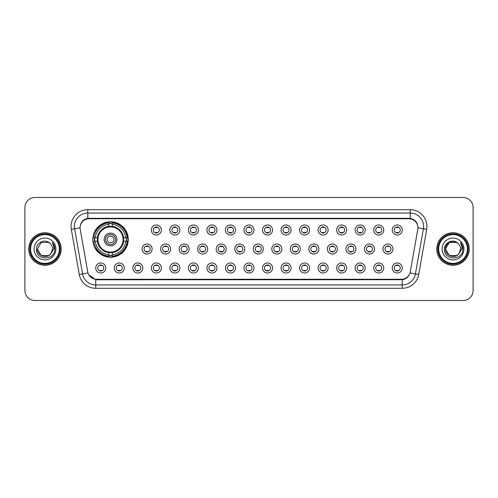 <?xml version="1.0" encoding="UTF-8"?>
<svg xmlns="http://www.w3.org/2000/svg" width="498" height="498" viewBox="0 0 498 498"><rect width="100%" height="100%" fill="white"/><g stroke="black" fill="none" stroke-linecap="round" stroke-linejoin="round"><path stroke-width="0.75" d="M92.796 239.501A17.729 17.729 0 0 0 110.525 257.229A17.729 17.729 0 0 0 128.254 239.501A17.729 17.729 0 0 0 110.525 221.772A17.729 17.729 0 0 0 92.796 239.501M124.307 267.999A5.017 5.017 0 0 1 119.29 273.016A5.017 5.017 0 0 1 114.272 267.999A5.017 5.017 0 0 1 119.29 262.981A5.017 5.017 0 0 1 124.307 267.999M116.277 267.999A3.013 3.013 0 0 0 119.29 271.012A3.013 3.013 0 0 0 122.303 267.999A3.013 3.013 0 0 0 119.29 264.986A3.013 3.013 0 0 0 116.277 267.999M142.839 267.999A5.017 5.017 0 0 1 137.822 273.016A5.017 5.017 0 0 1 132.804 267.999A5.017 5.017 0 0 1 137.822 262.981A5.017 5.017 0 0 1 142.839 267.999M134.809 267.999A3.013 3.013 0 0 0 137.822 271.012A3.013 3.013 0 0 0 140.828 267.999A3.013 3.013 0 0 0 137.822 264.986A3.013 3.013 0 0 0 134.809 267.999M161.364 267.999A5.017 5.017 0 0 1 156.347 273.016A5.017 5.017 0 0 1 151.33 267.999A5.017 5.017 0 0 1 156.347 262.981A5.017 5.017 0 0 1 161.364 267.999M153.34 267.999A3.013 3.013 0 0 0 156.347 271.012A3.013 3.013 0 0 0 159.36 267.999A3.013 3.013 0 0 0 156.347 264.986A3.013 3.013 0 0 0 153.34 267.999M179.896 267.999A5.017 5.017 0 0 1 174.879 273.016A5.017 5.017 0 0 1 169.862 267.999A5.017 5.017 0 0 1 174.879 262.981A5.017 5.017 0 0 1 179.896 267.999M171.872 267.999A3.013 3.013 0 0 0 174.879 271.012A3.013 3.013 0 0 0 177.892 267.999A3.013 3.013 0 0 0 174.879 264.986A3.013 3.013 0 0 0 171.872 267.999M198.428 267.999A5.017 5.017 0 0 1 193.411 273.016A5.017 5.017 0 0 1 188.393 267.999A5.017 5.017 0 0 1 193.411 262.981A5.017 5.017 0 0 1 198.428 267.999M190.398 267.999A3.013 3.013 0 0 0 193.411 271.012A3.013 3.013 0 0 0 196.417 267.999A3.013 3.013 0 0 0 193.411 264.986A3.013 3.013 0 0 0 190.398 267.999M216.96 267.999A5.017 5.017 0 0 1 211.943 273.016A5.017 5.017 0 0 1 206.925 267.999A5.017 5.017 0 0 1 211.943 262.981A5.017 5.017 0 0 1 216.96 267.999M208.93 267.999A3.013 3.013 0 0 0 211.943 271.012A3.013 3.013 0 0 0 214.949 267.999A3.013 3.013 0 0 0 211.943 264.986A3.013 3.013 0 0 0 208.93 267.999M235.486 267.999A5.017 5.017 0 0 1 230.468 273.016A5.017 5.017 0 0 1 225.451 267.999A5.017 5.017 0 0 1 230.468 262.981A5.017 5.017 0 0 1 235.486 267.999M227.462 267.999A3.013 3.013 0 0 0 230.468 271.012A3.013 3.013 0 0 0 233.481 267.999A3.013 3.013 0 0 0 230.468 264.986A3.013 3.013 0 0 0 227.462 267.999M254.017 267.999A5.017 5.017 0 0 1 249 273.016A5.017 5.017 0 0 1 243.983 267.999A5.017 5.017 0 0 1 249 262.981A5.017 5.017 0 0 1 254.017 267.999M245.987 267.999A3.013 3.013 0 0 0 249 271.012A3.013 3.013 0 0 0 252.013 267.999A3.013 3.013 0 0 0 249 264.986A3.013 3.013 0 0 0 245.987 267.999M272.549 267.999A5.017 5.017 0 0 1 267.532 273.016A5.017 5.017 0 0 1 262.514 267.999A5.017 5.017 0 0 1 267.532 262.981A5.017 5.017 0 0 1 272.549 267.999M264.519 267.999A3.013 3.013 0 0 0 267.532 271.012A3.013 3.013 0 0 0 270.539 267.999A3.013 3.013 0 0 0 267.532 264.986A3.013 3.013 0 0 0 264.519 267.999M291.075 267.999A5.017 5.017 0 0 1 286.057 273.016A5.017 5.017 0 0 1 281.04 267.999A5.017 5.017 0 0 1 286.057 262.981A5.017 5.017 0 0 1 291.075 267.999M283.051 267.999A3.013 3.013 0 0 0 286.057 271.012A3.013 3.013 0 0 0 289.07 267.999A3.013 3.013 0 0 0 286.057 264.986A3.013 3.013 0 0 0 283.051 267.999M309.607 267.999A5.017 5.017 0 0 1 304.589 273.016A5.017 5.017 0 0 1 299.572 267.999A5.017 5.017 0 0 1 304.589 262.981A5.017 5.017 0 0 1 309.607 267.999M301.583 267.999A3.013 3.013 0 0 0 304.589 271.012A3.013 3.013 0 0 0 307.602 267.999A3.013 3.013 0 0 0 304.589 264.986A3.013 3.013 0 0 0 301.583 267.999M328.138 267.999A5.017 5.017 0 0 1 323.121 273.016A5.017 5.017 0 0 1 318.104 267.999A5.017 5.017 0 0 1 323.121 262.981A5.017 5.017 0 0 1 328.138 267.999M320.108 267.999A3.013 3.013 0 0 0 323.121 271.012A3.013 3.013 0 0 0 326.128 267.999A3.013 3.013 0 0 0 323.121 264.986A3.013 3.013 0 0 0 320.108 267.999M346.67 267.999A5.017 5.017 0 0 1 341.653 273.016A5.017 5.017 0 0 1 336.636 267.999A5.017 5.017 0 0 1 341.653 262.981A5.017 5.017 0 0 1 346.67 267.999M338.64 267.999A3.013 3.013 0 0 0 341.653 271.012A3.013 3.013 0 0 0 344.66 267.999A3.013 3.013 0 0 0 341.653 264.986A3.013 3.013 0 0 0 338.64 267.999M365.196 267.999A5.017 5.017 0 0 1 360.179 273.016A5.017 5.017 0 0 1 355.161 267.999A5.017 5.017 0 0 1 360.179 262.981A5.017 5.017 0 0 1 365.196 267.999M357.172 267.999A3.013 3.013 0 0 0 360.179 271.012A3.013 3.013 0 0 0 363.191 267.999A3.013 3.013 0 0 0 360.179 264.986A3.013 3.013 0 0 0 357.172 267.999M383.728 267.999A5.017 5.017 0 0 1 378.71 273.016A5.017 5.017 0 0 1 373.693 267.999A5.017 5.017 0 0 1 378.71 262.981A5.017 5.017 0 0 1 383.728 267.999M375.697 267.999A3.013 3.013 0 0 0 378.71 271.012A3.013 3.013 0 0 0 381.723 267.999A3.013 3.013 0 0 0 378.71 264.986A3.013 3.013 0 0 0 375.697 267.999M402.26 267.999A5.017 5.017 0 0 1 397.242 273.016A5.017 5.017 0 0 1 392.225 267.999A5.017 5.017 0 0 1 397.242 262.981A5.017 5.017 0 0 1 402.26 267.999M394.229 267.999A3.013 3.013 0 0 0 397.242 271.012A3.013 3.013 0 0 0 400.249 267.999A3.013 3.013 0 0 0 397.242 264.986A3.013 3.013 0 0 0 394.229 267.999M105.775 267.999A5.017 5.017 0 0 1 100.758 273.016A5.017 5.017 0 0 1 95.741 267.999A5.017 5.017 0 0 1 100.758 262.981A5.017 5.017 0 0 1 105.775 267.999M97.751 267.999A3.013 3.013 0 0 0 100.758 271.012A3.013 3.013 0 0 0 103.771 267.999A3.013 3.013 0 0 0 100.758 264.986A3.013 3.013 0 0 0 97.751 267.999M152.102 249A5.017 5.017 0 0 1 147.084 254.017A5.017 5.017 0 0 1 142.067 249A5.017 5.017 0 0 1 147.084 243.983A5.017 5.017 0 0 1 152.102 249M144.071 249A3.013 3.013 0 0 0 147.084 252.013A3.013 3.013 0 0 0 150.097 249A3.013 3.013 0 0 0 147.084 245.987A3.013 3.013 0 0 0 144.071 249M170.633 249A5.017 5.017 0 0 1 165.616 254.017A5.017 5.017 0 0 1 160.599 249A5.017 5.017 0 0 1 165.616 243.983A5.017 5.017 0 0 1 170.633 249M162.603 249A3.013 3.013 0 0 0 165.616 252.013A3.013 3.013 0 0 0 168.623 249A3.013 3.013 0 0 0 165.616 245.987A3.013 3.013 0 0 0 162.603 249M189.159 249A5.017 5.017 0 0 1 184.142 254.017A5.017 5.017 0 0 1 179.131 249A5.017 5.017 0 0 1 184.142 243.983A5.017 5.017 0 0 1 189.159 249M181.135 249A3.013 3.013 0 0 0 184.142 252.013A3.013 3.013 0 0 0 187.155 249A3.013 3.013 0 0 0 184.142 245.987A3.013 3.013 0 0 0 181.135 249M207.691 249A5.017 5.017 0 0 1 202.674 254.017A5.017 5.017 0 0 1 197.656 249A5.017 5.017 0 0 1 202.674 243.983A5.017 5.017 0 0 1 207.691 249M199.667 249A3.013 3.013 0 0 0 202.674 252.013A3.013 3.013 0 0 0 205.686 249A3.013 3.013 0 0 0 202.674 245.987A3.013 3.013 0 0 0 199.667 249M226.223 249A5.017 5.017 0 0 1 221.205 254.017A5.017 5.017 0 0 1 216.188 249A5.017 5.017 0 0 1 221.205 243.983A5.017 5.017 0 0 1 226.223 249M218.192 249A3.013 3.013 0 0 0 221.205 252.013A3.013 3.013 0 0 0 224.218 249A3.013 3.013 0 0 0 221.205 245.987A3.013 3.013 0 0 0 218.192 249M244.755 249A5.017 5.017 0 0 1 239.737 254.017A5.017 5.017 0 0 1 234.72 249A5.017 5.017 0 0 1 239.737 243.983A5.017 5.017 0 0 1 244.755 249M236.724 249A3.013 3.013 0 0 0 239.737 252.013A3.013 3.013 0 0 0 242.744 249A3.013 3.013 0 0 0 239.737 245.987A3.013 3.013 0 0 0 236.724 249M263.28 249A5.017 5.017 0 0 1 258.263 254.017A5.017 5.017 0 0 1 253.245 249A5.017 5.017 0 0 1 258.263 243.983A5.017 5.017 0 0 1 263.28 249M255.256 249A3.013 3.013 0 0 0 258.263 252.013A3.013 3.013 0 0 0 261.276 249A3.013 3.013 0 0 0 258.263 245.987A3.013 3.013 0 0 0 255.256 249M281.812 249A5.017 5.017 0 0 1 276.795 254.017A5.017 5.017 0 0 1 271.777 249A5.017 5.017 0 0 1 276.795 243.983A5.017 5.017 0 0 1 281.812 249M273.782 249A3.013 3.013 0 0 0 276.795 252.013A3.013 3.013 0 0 0 279.808 249A3.013 3.013 0 0 0 276.795 245.987A3.013 3.013 0 0 0 273.782 249M300.344 249A5.017 5.017 0 0 1 295.326 254.017A5.017 5.017 0 0 1 290.309 249A5.017 5.017 0 0 1 295.326 243.983A5.017 5.017 0 0 1 300.344 249M292.314 249A3.013 3.013 0 0 0 295.326 252.013A3.013 3.013 0 0 0 298.333 249A3.013 3.013 0 0 0 295.326 245.987A3.013 3.013 0 0 0 292.314 249M318.869 249A5.017 5.017 0 0 1 313.858 254.017A5.017 5.017 0 0 1 308.841 249A5.017 5.017 0 0 1 313.858 243.983A5.017 5.017 0 0 1 318.869 249M310.845 249A3.013 3.013 0 0 0 313.858 252.013A3.013 3.013 0 0 0 316.865 249A3.013 3.013 0 0 0 313.858 245.987A3.013 3.013 0 0 0 310.845 249M337.401 249A5.017 5.017 0 0 1 332.384 254.017A5.017 5.017 0 0 1 327.367 249A5.017 5.017 0 0 1 332.384 243.983A5.017 5.017 0 0 1 337.401 249M329.377 249A3.013 3.013 0 0 0 332.384 252.013A3.013 3.013 0 0 0 335.397 249A3.013 3.013 0 0 0 332.384 245.987A3.013 3.013 0 0 0 329.377 249M355.933 249A5.017 5.017 0 0 1 350.916 254.017A5.017 5.017 0 0 1 345.898 249A5.017 5.017 0 0 1 350.916 243.983A5.017 5.017 0 0 1 355.933 249M347.903 249A3.013 3.013 0 0 0 350.916 252.013A3.013 3.013 0 0 0 353.929 249A3.013 3.013 0 0 0 350.916 245.987A3.013 3.013 0 0 0 347.903 249M374.465 249A5.017 5.017 0 0 1 369.448 254.017A5.017 5.017 0 0 1 364.43 249A5.017 5.017 0 0 1 369.448 243.983A5.017 5.017 0 0 1 374.465 249M366.435 249A3.013 3.013 0 0 0 369.448 252.013A3.013 3.013 0 0 0 372.454 249A3.013 3.013 0 0 0 369.448 245.987A3.013 3.013 0 0 0 366.435 249M392.99 249A5.017 5.017 0 0 1 387.973 254.017A5.017 5.017 0 0 1 382.956 249A5.017 5.017 0 0 1 387.973 243.983A5.017 5.017 0 0 1 392.99 249M384.966 249A3.013 3.013 0 0 0 387.973 252.013A3.013 3.013 0 0 0 390.986 249A3.013 3.013 0 0 0 387.973 245.987A3.013 3.013 0 0 0 384.966 249M161.364 230.001A5.017 5.017 0 0 1 156.347 235.019A5.017 5.017 0 0 1 151.33 230.001A5.017 5.017 0 0 1 156.347 224.984A5.017 5.017 0 0 1 161.364 230.001M153.34 230.001A3.013 3.013 0 0 0 156.347 233.014A3.013 3.013 0 0 0 159.36 230.001A3.013 3.013 0 0 0 156.347 226.988A3.013 3.013 0 0 0 153.34 230.001M179.896 230.001A5.017 5.017 0 0 1 174.879 235.019A5.017 5.017 0 0 1 169.862 230.001A5.017 5.017 0 0 1 174.879 224.984A5.017 5.017 0 0 1 179.896 230.001M171.872 230.001A3.013 3.013 0 0 0 174.879 233.014A3.013 3.013 0 0 0 177.892 230.001A3.013 3.013 0 0 0 174.879 226.988A3.013 3.013 0 0 0 171.872 230.001M198.428 230.001A5.017 5.017 0 0 1 193.411 235.019A5.017 5.017 0 0 1 188.393 230.001A5.017 5.017 0 0 1 193.411 224.984A5.017 5.017 0 0 1 198.428 230.001M190.398 230.001A3.013 3.013 0 0 0 193.411 233.014A3.013 3.013 0 0 0 196.417 230.001A3.013 3.013 0 0 0 193.411 226.988A3.013 3.013 0 0 0 190.398 230.001M216.96 230.001A5.017 5.017 0 0 1 211.943 235.019A5.017 5.017 0 0 1 206.925 230.001A5.017 5.017 0 0 1 211.943 224.984A5.017 5.017 0 0 1 216.96 230.001M208.93 230.001A3.013 3.013 0 0 0 211.943 233.014A3.013 3.013 0 0 0 214.949 230.001A3.013 3.013 0 0 0 211.943 226.988A3.013 3.013 0 0 0 208.93 230.001M235.486 230.001A5.017 5.017 0 0 1 230.468 235.019A5.017 5.017 0 0 1 225.451 230.001A5.017 5.017 0 0 1 230.468 224.984A5.017 5.017 0 0 1 235.486 230.001M227.462 230.001A3.013 3.013 0 0 0 230.468 233.014A3.013 3.013 0 0 0 233.481 230.001A3.013 3.013 0 0 0 230.468 226.988A3.013 3.013 0 0 0 227.462 230.001M254.017 230.001A5.017 5.017 0 0 1 249 235.019A5.017 5.017 0 0 1 243.983 230.001A5.017 5.017 0 0 1 249 224.984A5.017 5.017 0 0 1 254.017 230.001M245.987 230.001A3.013 3.013 0 0 0 249 233.014A3.013 3.013 0 0 0 252.013 230.001A3.013 3.013 0 0 0 249 226.988A3.013 3.013 0 0 0 245.987 230.001M272.549 230.001A5.017 5.017 0 0 1 267.532 235.019A5.017 5.017 0 0 1 262.514 230.001A5.017 5.017 0 0 1 267.532 224.984A5.017 5.017 0 0 1 272.549 230.001M264.519 230.001A3.013 3.013 0 0 0 267.532 233.014A3.013 3.013 0 0 0 270.539 230.001A3.013 3.013 0 0 0 267.532 226.988A3.013 3.013 0 0 0 264.519 230.001M291.075 230.001A5.017 5.017 0 0 1 286.057 235.019A5.017 5.017 0 0 1 281.04 230.001A5.017 5.017 0 0 1 286.057 224.984A5.017 5.017 0 0 1 291.075 230.001M283.051 230.001A3.013 3.013 0 0 0 286.057 233.014A3.013 3.013 0 0 0 289.07 230.001A3.013 3.013 0 0 0 286.057 226.988A3.013 3.013 0 0 0 283.051 230.001M309.607 230.001A5.017 5.017 0 0 1 304.589 235.019A5.017 5.017 0 0 1 299.572 230.001A5.017 5.017 0 0 1 304.589 224.984A5.017 5.017 0 0 1 309.607 230.001M301.583 230.001A3.013 3.013 0 0 0 304.589 233.014A3.013 3.013 0 0 0 307.602 230.001A3.013 3.013 0 0 0 304.589 226.988A3.013 3.013 0 0 0 301.583 230.001M328.138 230.001A5.017 5.017 0 0 1 323.121 235.019A5.017 5.017 0 0 1 318.104 230.001A5.017 5.017 0 0 1 323.121 224.984A5.017 5.017 0 0 1 328.138 230.001M320.108 230.001A3.013 3.013 0 0 0 323.121 233.014A3.013 3.013 0 0 0 326.128 230.001A3.013 3.013 0 0 0 323.121 226.988A3.013 3.013 0 0 0 320.108 230.001M346.67 230.001A5.017 5.017 0 0 1 341.653 235.019A5.017 5.017 0 0 1 336.636 230.001A5.017 5.017 0 0 1 341.653 224.984A5.017 5.017 0 0 1 346.67 230.001M338.64 230.001A3.013 3.013 0 0 0 341.653 233.014A3.013 3.013 0 0 0 344.66 230.001A3.013 3.013 0 0 0 341.653 226.988A3.013 3.013 0 0 0 338.64 230.001M365.196 230.001A5.017 5.017 0 0 1 360.179 235.019A5.017 5.017 0 0 1 355.161 230.001A5.017 5.017 0 0 1 360.179 224.984A5.017 5.017 0 0 1 365.196 230.001M357.172 230.001A3.013 3.013 0 0 0 360.179 233.014A3.013 3.013 0 0 0 363.191 230.001A3.013 3.013 0 0 0 360.179 226.988A3.013 3.013 0 0 0 357.172 230.001M383.728 230.001A5.017 5.017 0 0 1 378.71 235.019A5.017 5.017 0 0 1 373.693 230.001A5.017 5.017 0 0 1 378.71 224.984A5.017 5.017 0 0 1 383.728 230.001M375.697 230.001A3.013 3.013 0 0 0 378.71 233.014A3.013 3.013 0 0 0 381.723 230.001A3.013 3.013 0 0 0 378.71 226.988A3.013 3.013 0 0 0 375.697 230.001M402.26 230.001A5.017 5.017 0 0 1 397.242 235.019A5.017 5.017 0 0 1 392.225 230.001A5.017 5.017 0 0 1 397.242 224.984A5.017 5.017 0 0 1 402.26 230.001M394.229 230.001A3.013 3.013 0 0 0 397.242 233.014A3.013 3.013 0 0 0 400.249 230.001A3.013 3.013 0 0 0 397.242 226.988A3.013 3.013 0 0 0 394.229 230.001M80.228 229.329A9.032 9.032 0 0 1 89.117 218.728L408.883 218.728A9.032 9.032 0 0 1 417.772 229.329L410.284 271.808A9.032 9.032 0 0 1 401.388 279.272L96.612 279.272A9.032 9.032 0 0 1 87.716 271.808L80.228 229.329M94.39 241.175A16.222 16.222 0 0 1 94.39 237.826M28.747 249A16.222 16.222 0 0 0 44.969 265.222A16.222 16.222 0 0 0 61.192 249A16.222 16.222 0 0 0 44.969 232.778A16.222 16.222 0 0 0 28.747 249M436.808 249A16.222 16.222 0 0 0 453.031 265.222A16.222 16.222 0 0 0 469.253 249A16.222 16.222 0 0 0 453.031 232.778A16.222 16.222 0 0 0 436.808 249M80.128 226.422L80.103 227.779L80.128 226.422C80.825 221.977 83.378 219.276 87.779 218.329L410.221 218.329C414.616 219.269 417.168 221.971 417.872 226.422L417.897 227.779M87.779 209.702L410.221 209.702A16.727 16.727 0 0 1 426.686 229.329L418.725 274.479A16.727 16.727 0 0 1 402.253 288.298L95.747 288.298A16.727 16.727 0 0 1 79.275 274.479L71.314 229.329A16.727 16.727 0 0 1 87.779 209.702L87.779 213.044L410.221 213.044A13.378 13.378 0 0 1 423.393 228.744L415.432 273.9A13.378 13.378 0 0 1 402.253 284.956L95.747 284.956A13.378 13.378 0 0 1 82.568 273.9L74.607 228.744A13.378 13.378 0 0 1 87.779 213.044L87.853 218.317M82.537 221.075L84.94 219.251M85.021 219.213L87.355 218.404M402.253 288.298L402.253 279.714C406.231 279.048 408.802 276.795 409.972 272.935C408.808 276.788 406.237 279.048 402.253 279.714L96.786 279.77L95.747 279.714L88.7 274.753M417.007 223.328L417.872 226.422M473.1 207.523A10.035 10.035 0 0 0 463.065 197.488L34.935 197.488A10.035 10.035 0 0 0 24.9 207.523L24.9 290.477A10.035 10.035 0 0 0 34.935 300.512L463.065 300.512A10.035 10.035 0 0 0 473.1 290.477L473.1 207.523L473.1 290.477M24.9 207.523L24.9 290.477M463.065 197.488L34.935 197.488M34.935 300.512L463.065 300.512M48.748 255.549A7.563 7.563 0 0 0 50.79 253.824L50.634 254.005C46.551 259.246 37.02 255.723 37.406 249L41.191 242.451L48.748 242.451L49.925 243.285C45.281 238.424 36.348 242.433 36.435 249C35.582 260.672 54.506 260.977 54.811 249.566L54.83 249C54.799 246.522 53.977 244.344 52.352 242.464C53.585 244.493 54.021 246.672 53.66 249L50.79 253.824L48.748 255.549L41.191 255.549L37.406 249L41.191 255.549L48.748 255.549L50.79 253.824L48.748 255.549L41.191 255.549L37.406 249M59.349 249A14.38 14.38 0 0 0 44.969 234.62A14.38 14.38 0 0 0 30.583 249A14.38 14.38 0 0 0 44.969 263.38A14.38 14.38 0 0 0 59.349 249M60.021 249A15.052 15.052 0 0 0 44.969 233.948A15.052 15.052 0 0 0 29.917 249A15.052 15.052 0 0 0 44.969 264.052A15.052 15.052 0 0 0 60.021 249M61.024 249A16.054 16.054 0 0 0 44.969 232.946A16.054 16.054 0 0 0 28.915 249A16.054 16.054 0 0 0 44.969 265.054A16.054 16.054 0 0 0 61.024 249M50.79 253.824L52.533 249C52.489 246.722 51.618 244.817 49.925 243.285M34.063 249A10.906 10.906 0 0 0 44.969 259.906A10.906 10.906 0 0 0 55.876 249A10.906 10.906 0 0 0 44.969 238.094A10.906 10.906 0 0 0 34.063 249M52.427 242.551L54.824 249.286L52.352 242.464L54.326 245.881M54.824 249.286L52.352 242.464M456.809 255.549A7.563 7.563 0 0 0 458.851 253.824L456.809 255.549L449.252 255.549L445.467 249L449.252 242.451L456.809 242.451L457.986 243.285C453.342 238.424 444.409 242.433 444.496 249C443.643 260.672 462.567 260.977 462.879 249.566L462.891 249C462.866 246.522 462.038 244.344 460.413 242.464C461.652 244.493 462.082 246.672 461.721 249L458.702 254.005C454.612 259.246 445.081 255.723 445.467 249L449.252 255.549L456.809 255.549L458.851 253.824L457.158 255.337M467.417 249A14.38 14.38 0 0 0 453.031 234.62A14.38 14.38 0 0 0 438.651 249A14.38 14.38 0 0 0 453.031 263.38A14.38 14.38 0 0 0 467.417 249M468.083 249A15.052 15.052 0 0 0 453.031 233.948A15.052 15.052 0 0 0 437.979 249A15.052 15.052 0 0 0 453.031 264.052A15.052 15.052 0 0 0 468.083 249M469.085 249A16.054 16.054 0 0 0 453.031 232.946A16.054 16.054 0 0 0 436.976 249A16.054 16.054 0 0 0 453.031 265.054A16.054 16.054 0 0 0 469.085 249M458.851 253.824L460.594 249C460.55 246.722 459.679 244.817 457.986 243.285M442.124 249A10.906 10.906 0 0 0 453.031 259.906A10.906 10.906 0 0 0 463.937 249A10.906 10.906 0 0 0 453.031 238.094A10.906 10.906 0 0 0 442.124 249M456.809 242.451A7.563 7.563 0 0 0 445.467 249M460.488 242.551L462.885 249.286L460.413 242.464L462.387 245.881M462.891 249L460.413 242.464M157.187 227.113L157.187 227.574A2.565 2.565 0 0 0 155.513 227.574L155.513 227.113M155.513 232.429L155.513 232.896L155.513 232.429A2.565 2.565 0 0 0 157.187 232.429L157.187 232.896M175.713 227.113L175.713 227.574A2.565 2.565 0 0 0 174.045 227.574L174.045 227.113M174.045 232.429L174.045 232.896L174.045 232.429A2.565 2.565 0 0 0 175.713 232.429L175.713 232.896M194.245 227.113L194.245 227.574A2.565 2.565 0 0 0 192.577 227.574L192.577 227.113M192.577 232.429L192.577 232.896L192.577 232.429A2.565 2.565 0 0 0 194.245 232.429L194.245 232.896M212.777 227.113L212.777 227.574A2.565 2.565 0 0 0 211.102 227.574L211.102 227.113M211.102 232.429L211.102 232.896L211.102 232.429A2.565 2.565 0 0 0 212.777 232.429L212.777 232.896M231.309 227.113L231.309 227.574A2.565 2.565 0 0 0 229.634 227.574L229.634 227.113M229.634 232.429L229.634 232.896L229.634 232.429A2.565 2.565 0 0 0 231.309 232.429L231.309 232.896M249.834 227.113L249.834 227.574A2.565 2.565 0 0 0 248.166 227.574L248.166 227.113M248.166 232.429L248.166 232.896L248.166 232.429A2.565 2.565 0 0 0 249.834 232.429L249.834 232.896M268.366 227.113L268.366 227.574A2.565 2.565 0 0 0 266.691 227.574L266.691 227.113M266.691 232.429L266.691 232.896L266.691 232.429A2.565 2.565 0 0 0 268.366 232.429L268.366 232.896M286.898 227.113L286.898 227.574A2.565 2.565 0 0 0 285.223 227.574L285.223 227.113M285.223 232.429L285.223 232.896L285.223 232.429A2.565 2.565 0 0 0 286.898 232.429L286.898 232.896M305.423 227.113L305.423 227.574A2.565 2.565 0 0 0 303.755 227.574L303.755 227.113M303.755 232.429L303.755 232.896L303.755 232.429A2.565 2.565 0 0 0 305.423 232.429L305.423 232.896M323.955 227.113L323.955 227.574A2.565 2.565 0 0 0 322.287 227.574L322.287 227.113M322.287 232.429L322.287 232.896L322.287 232.429A2.565 2.565 0 0 0 323.955 232.429L323.955 232.896M342.487 227.113L342.487 227.574A2.565 2.565 0 0 0 340.813 227.574L340.813 227.113M340.813 232.429L340.813 232.896L340.813 232.429A2.565 2.565 0 0 0 342.487 232.429L342.487 232.896M361.019 227.113L361.019 227.574A2.565 2.565 0 0 0 359.344 227.574L359.344 227.113M359.344 232.429L359.344 232.896L359.344 232.429A2.565 2.565 0 0 0 361.019 232.429L361.019 232.896M379.544 227.113L379.544 227.574A2.565 2.565 0 0 0 377.876 227.574L377.876 227.113M377.876 232.429L377.876 232.896L377.876 232.429A2.565 2.565 0 0 0 379.544 232.429L379.544 232.896M398.076 227.113L398.076 227.574A2.565 2.565 0 0 0 396.402 227.574L396.402 227.113M396.402 232.429L396.402 232.896L396.402 232.429A2.565 2.565 0 0 0 398.076 232.429L398.076 232.896M146.25 251.895L146.25 251.428A2.565 2.565 0 0 0 147.918 251.428L147.918 251.895M147.918 246.105L147.918 246.572A2.565 2.565 0 0 0 146.25 246.572L146.25 246.105M164.776 251.895L164.776 251.428A2.565 2.565 0 0 0 166.45 251.428L166.45 251.895M166.45 246.105L166.45 246.572A2.565 2.565 0 0 0 164.776 246.572L164.776 246.105M183.308 251.895L183.308 251.428A2.565 2.565 0 0 0 184.982 251.428L184.982 251.895M184.982 246.105L184.982 246.572A2.565 2.565 0 0 0 183.308 246.572L183.308 246.105M201.839 251.895L201.839 251.428A2.565 2.565 0 0 0 203.514 251.428L203.514 251.895M203.514 246.105L203.514 246.572A2.565 2.565 0 0 0 201.839 246.572L201.839 246.105M220.371 251.895L220.371 251.428A2.565 2.565 0 0 0 222.04 251.428L222.04 251.895M222.04 246.105L222.04 246.572A2.565 2.565 0 0 0 220.371 246.572L220.371 246.105M238.897 251.895L238.897 251.428A2.565 2.565 0 0 0 240.571 251.428L240.571 251.895M240.571 246.105L240.571 246.572A2.565 2.565 0 0 0 238.897 246.572L238.897 246.105M257.429 251.895L257.429 251.428A2.565 2.565 0 0 0 259.103 251.428L259.103 251.895M259.103 246.105L259.103 246.572A2.565 2.565 0 0 0 257.429 246.572L257.429 246.105M275.96 251.895L275.96 251.428A2.565 2.565 0 0 0 277.629 251.428L277.629 251.895M277.629 246.105L277.629 246.572A2.565 2.565 0 0 0 275.96 246.572L275.96 246.105M294.486 251.895L294.486 251.428A2.565 2.565 0 0 0 296.161 251.428L296.161 251.895M296.161 246.105L296.161 246.572A2.565 2.565 0 0 0 294.486 246.572L294.486 246.105M313.018 251.895L313.018 251.428A2.565 2.565 0 0 0 314.692 251.428L314.692 251.895M314.692 246.105L314.692 246.572A2.565 2.565 0 0 0 313.018 246.572L313.018 246.105M331.55 251.895L331.55 251.428A2.565 2.565 0 0 0 333.224 251.428L333.224 251.895M333.224 246.105L333.224 246.572A2.565 2.565 0 0 0 331.55 246.572L331.55 246.105M350.082 251.895L350.082 251.428A2.565 2.565 0 0 0 351.75 251.428L351.75 251.895M351.75 246.105L351.75 246.572A2.565 2.565 0 0 0 350.082 246.572L350.082 246.105M368.607 251.895L368.607 251.428A2.565 2.565 0 0 0 370.282 251.428L370.282 251.895M370.282 246.105L370.282 246.572A2.565 2.565 0 0 0 368.607 246.572L368.607 246.105M387.139 251.895L387.139 251.428A2.565 2.565 0 0 0 388.814 251.428L388.814 251.895M388.814 246.105L388.814 246.572A2.565 2.565 0 0 0 387.139 246.572L387.139 246.105M99.924 270.887L99.924 270.426A2.565 2.565 0 0 0 101.598 270.426L101.598 270.887M101.598 265.104L101.598 265.571A2.565 2.565 0 0 0 99.924 265.571L99.924 265.104M118.456 270.887L118.456 270.426A2.565 2.565 0 0 0 120.124 270.426L120.124 270.887M120.124 265.104L120.124 265.571A2.565 2.565 0 0 0 118.456 265.571L118.456 265.104M136.981 270.887L136.981 270.426A2.565 2.565 0 0 0 138.656 270.426L138.656 270.887M138.656 265.104L138.656 265.571A2.565 2.565 0 0 0 136.981 265.571L136.981 265.104M155.513 270.887L155.513 270.426A2.565 2.565 0 0 0 157.187 270.426L157.187 270.887M157.187 265.104L157.187 265.571A2.565 2.565 0 0 0 155.513 265.571L155.513 265.104M174.045 270.887L174.045 270.426A2.565 2.565 0 0 0 175.713 270.426L175.713 270.887M175.713 265.104L175.713 265.571A2.565 2.565 0 0 0 174.045 265.571L174.045 265.104M192.577 270.887L192.577 270.426A2.565 2.565 0 0 0 194.245 270.426L194.245 270.887M194.245 265.104L194.245 265.571A2.565 2.565 0 0 0 192.577 265.571L192.577 265.104M211.102 270.887L211.102 270.426A2.565 2.565 0 0 0 212.777 270.426L212.777 270.887M212.777 265.104L212.777 265.571A2.565 2.565 0 0 0 211.102 265.571L211.102 265.104M229.634 270.887L229.634 270.426A2.565 2.565 0 0 0 231.309 270.426L231.309 270.887M231.309 265.104L231.309 265.571A2.565 2.565 0 0 0 229.634 265.571L229.634 265.104M248.166 270.887L248.166 270.426A2.565 2.565 0 0 0 249.834 270.426L249.834 270.887M249.834 265.104L249.834 265.571A2.565 2.565 0 0 0 248.166 265.571L248.166 265.104M266.691 270.887L266.691 270.426A2.565 2.565 0 0 0 268.366 270.426L268.366 270.887M268.366 265.104L268.366 265.571A2.565 2.565 0 0 0 266.691 265.571L266.691 265.104M285.223 270.887L285.223 270.426A2.565 2.565 0 0 0 286.898 270.426L286.898 270.887M286.898 265.104L286.898 265.571A2.565 2.565 0 0 0 285.223 265.571L285.223 265.104M303.755 270.887L303.755 270.426A2.565 2.565 0 0 0 305.423 270.426L305.423 270.887M305.423 265.104L305.423 265.571A2.565 2.565 0 0 0 303.755 265.571L303.755 265.104M322.287 270.887L322.287 270.426A2.565 2.565 0 0 0 323.955 270.426L323.955 270.887M323.955 265.104L323.955 265.571A2.565 2.565 0 0 0 322.287 265.571L322.287 265.104M340.813 270.887L340.813 270.426A2.565 2.565 0 0 0 342.487 270.426L342.487 270.887M342.487 265.104L342.487 265.571A2.565 2.565 0 0 0 340.813 265.571L340.813 265.104M359.344 270.887L359.344 270.426A2.565 2.565 0 0 0 361.019 270.426L361.019 270.887M361.019 265.104L361.019 265.571A2.565 2.565 0 0 0 359.344 265.571L359.344 265.104M377.876 270.887L377.876 270.426A2.565 2.565 0 0 0 379.544 270.426L379.544 270.887M379.544 265.104L379.544 265.571A2.565 2.565 0 0 0 377.876 265.571L377.876 265.104M396.402 270.887L396.402 270.426A2.565 2.565 0 0 0 398.076 270.426L398.076 270.887M398.076 265.104L398.076 265.571A2.565 2.565 0 0 0 396.402 265.571L396.402 265.104M123.529 241.175A13.11 13.11 0 0 0 112.199 226.497L112.199 226.497A13.11 13.11 0 0 0 97.521 241.175A13.11 13.11 0 0 0 123.529 241.175L123.529 241.175A13.11 13.11 0 0 1 112.199 252.505L112.199 254.727A15.32 15.32 0 0 0 125.751 241.175L127.164 241.175A16.727 16.727 0 0 1 112.199 256.14L112.199 254.727M94.726 241.175A15.886 15.886 0 0 1 94.726 237.826M112.199 223.702A15.886 15.886 0 0 0 108.857 223.702M126.324 237.826A15.886 15.886 0 0 1 126.324 241.175M125.751 237.826L127.164 237.826A16.727 16.727 0 0 0 112.199 222.861L112.199 226.341A13.265 13.265 0 0 1 123.691 237.826L125.751 237.826A15.32 15.32 0 0 0 112.199 224.274M95.299 241.175L93.885 241.175A16.727 16.727 0 0 0 108.857 256.14L108.857 252.66A13.265 13.265 0 0 1 97.365 241.175L95.299 241.175A15.32 15.32 0 0 0 108.857 254.727M125.751 241.175L123.691 241.175A13.265 13.265 0 0 1 112.199 252.66L112.199 252.505M97.521 241.175L97.521 241.175A13.11 13.11 0 0 0 108.857 252.505M112.199 255.3A15.886 15.886 0 0 1 108.857 255.3M108.857 224.274L108.857 222.861A16.727 16.727 0 0 0 93.885 237.826L97.365 237.826A13.265 13.265 0 0 1 108.857 226.341L108.857 224.274A15.32 15.32 0 0 0 95.299 237.826M123.106 239.501A12.575 12.575 0 0 1 110.525 252.075A12.575 12.575 0 0 1 97.95 239.501A12.575 12.575 0 0 1 110.525 226.926A12.575 12.575 0 0 1 123.106 239.501M116.881 239.501A6.356 6.356 0 0 0 110.525 233.145A6.356 6.356 0 0 0 104.169 239.501A6.356 6.356 0 0 0 110.525 245.856A6.356 6.356 0 0 0 116.881 239.501M115.542 239.501A5.017 5.017 0 0 0 110.525 234.483A5.017 5.017 0 0 0 105.508 239.501A5.017 5.017 0 0 0 110.525 244.518A5.017 5.017 0 0 0 115.542 239.501M113.874 239.501A3.343 3.343 0 0 1 110.525 242.843A3.343 3.343 0 0 1 107.182 239.501A3.343 3.343 0 0 1 110.525 236.158A3.343 3.343 0 0 1 113.874 239.501M107.182 239.501A3.343 3.343 0 0 1 110.525 236.158A3.343 3.343 0 0 0 107.182 239.501A3.343 3.343 0 0 0 110.525 242.843M96.45 230.468L95.66 230.468A17.393 17.393 0 0 1 127.918 239.501A17.393 17.393 0 0 1 95.66 248.533L96.45 248.533M410.221 209.702L410.221 218.329M71.314 229.329L74.607 228.744A13.378 13.378 0 0 1 74.401 226.422M74.607 228.744L80.091 227.779M95.747 288.298L95.747 279.714M410.01 272.941L418.725 274.479M79.275 274.479L87.99 272.941M417.909 227.779L426.686 229.329M126.473 241.175A16.036 16.036 0 0 0 126.473 237.826M112.199 223.552A16.036 16.036 0 0 0 108.857 223.552M108.857 255.449A16.036 16.036 0 0 0 112.199 255.449"/></g></svg>
